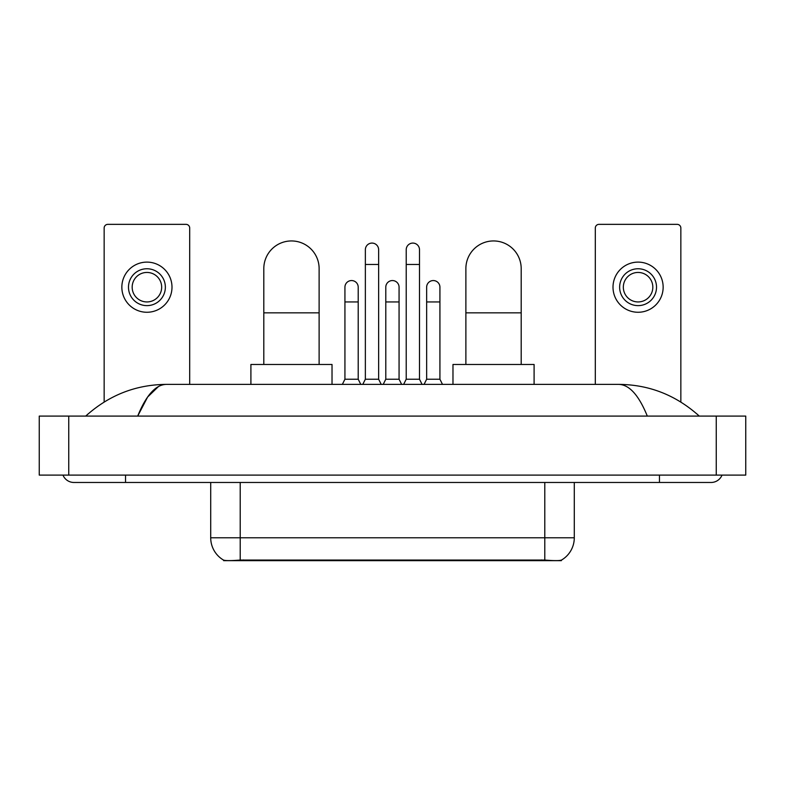 <?xml version="1.0" encoding="UTF-8"?>
<svg xmlns="http://www.w3.org/2000/svg" width="785" height="785" viewBox="0 0 785 785"><rect width="100%" height="100%" fill="white"/><g stroke="black" fill="none" stroke-linecap="round" stroke-linejoin="round"><path stroke-width="1.18" d="M561.383 560.127L561.383 560.647L223.617 560.647L223.617 560.127M210.714 482.471L210.714 537.784A25.807 25.807 0 0 0 223.47 560.048C225.383 560.794 230.957 560.794 240.21 560.048L544.79 560.048C554.024 560.794 559.607 560.794 561.53 560.048A25.807 25.807 0 0 0 574.286 537.784L574.286 482.471M189.695 384.385L189.695 228.042A3.689 3.689 0 0 0 186.006 224.353L107.839 224.353A3.689 3.689 0 0 0 104.15 228.042L104.15 402.018M146.923 268.755A18.438 18.438 0 0 0 128.485 287.192A18.438 18.438 0 0 0 146.923 305.63A18.438 18.438 0 0 0 165.36 287.192A18.438 18.438 0 0 0 146.923 268.755M146.923 272.444A14.748 14.748 0 0 0 132.174 287.192A14.748 14.748 0 0 0 146.923 301.94A14.748 14.748 0 0 0 161.671 287.192A14.748 14.748 0 0 0 146.923 272.444M146.923 312.263A25.071 25.071 0 0 0 171.993 287.192A25.071 25.071 0 0 0 146.923 262.111A25.071 25.071 0 0 0 121.852 287.192A25.071 25.071 0 0 0 146.923 312.263M263.809 364.475L263.809 268.607A27.652 27.652 0 0 1 291.471 240.946A27.652 27.652 0 0 1 319.122 268.607A27.652 27.652 0 0 0 291.471 240.946M319.122 364.475L319.122 268.607M332.026 384.385L332.026 364.475L250.906 364.475L250.906 384.385M465.878 364.475L465.878 268.607A27.652 27.652 0 0 1 493.529 240.946A27.652 27.652 0 0 1 521.191 268.607A27.652 27.652 0 0 0 493.529 240.946M521.191 364.475L521.191 268.607M534.094 384.385L534.094 364.475L452.974 364.475L452.974 384.385M362.778 384.385L365.359 379.224L378.635 379.224L381.216 384.385M378.635 379.224L378.635 249.728A6.633 6.633 0 0 0 372.002 243.085A6.633 6.633 0 0 1 372.414 243.105M365.359 379.224L365.359 264.476L378.635 264.476M365.359 264.476L365.359 249.728A6.633 6.633 0 0 1 372.002 243.085M403.637 384.385L406.218 379.224L419.494 379.224L422.075 384.385M419.494 379.224L419.494 249.728A6.633 6.633 0 0 0 412.851 243.085A6.633 6.633 0 0 1 413.273 243.105M406.218 379.224L406.218 264.476L419.494 264.476M406.218 264.476L406.218 249.728A6.633 6.633 0 0 1 412.851 243.085M342.348 384.385L344.929 379.224L358.205 379.224L360.786 384.385M358.205 379.224L358.205 287.192A6.633 6.633 0 0 0 351.984 280.569A6.633 6.633 0 0 1 358.205 287.192M344.929 379.224L344.929 301.94L358.205 301.94M344.929 301.94L344.929 287.192A6.633 6.633 0 0 1 351.984 280.569M383.208 384.385L385.788 379.224L399.065 379.224L401.645 384.385M399.065 379.224L399.065 287.192A6.633 6.633 0 0 0 392.843 280.569A6.633 6.633 0 0 1 399.065 287.192M385.788 379.224L385.788 301.94L399.065 301.94M385.788 301.94L385.788 287.192A6.633 6.633 0 0 1 392.843 280.569M424.067 384.385L426.647 379.224L439.924 379.224L442.504 384.385M439.924 379.224L439.924 287.192A6.633 6.633 0 0 0 433.703 280.569A6.633 6.633 0 0 1 439.924 287.192M426.647 379.224L426.647 301.94L439.924 301.94M426.647 301.94L426.647 287.192A6.633 6.633 0 0 1 433.703 280.569M680.85 402.018L680.85 228.042A3.689 3.689 0 0 0 677.161 224.353L598.994 224.353A3.689 3.689 0 0 0 595.305 228.042L595.305 384.385M638.077 268.755A18.438 18.438 0 0 0 619.64 287.192A18.438 18.438 0 0 0 638.077 305.63A18.438 18.438 0 0 0 656.515 287.192A18.438 18.438 0 0 0 638.077 268.755M638.077 272.444A14.748 14.748 0 0 0 623.329 287.192A14.748 14.748 0 0 0 638.077 301.94A14.748 14.748 0 0 0 652.826 287.192A14.748 14.748 0 0 0 638.077 272.444M638.077 312.263A25.071 25.071 0 0 0 663.148 287.192A25.071 25.071 0 0 0 638.077 262.111A25.071 25.071 0 0 0 613.006 287.192A25.071 25.071 0 0 0 638.077 312.263M62.977 475.102A11.804 11.804 0 0 0 73.908 482.471A11.804 11.804 0 0 1 62.977 475.102A11.804 11.804 0 0 0 73.908 482.471L711.092 482.471A11.804 11.804 0 0 0 722.023 475.102A11.804 11.804 0 0 1 711.092 482.471A11.804 11.804 0 0 0 722.023 475.102A11.804 11.804 0 0 1 711.092 482.471M647.311 416.099C638.853 395.277 629.344 384.699 618.806 384.385L166.194 384.385C155.656 384.699 146.147 395.277 137.689 416.099L147.619 397.033L158.541 386.465M68.746 416.099L745.75 416.099L745.75 475.102L39.25 475.102L39.25 416.099L68.746 416.099L68.746 475.102M618.806 384.385C649.244 384.621 676.081 395.198 699.288 416.099L696.776 413.823M88.224 413.823L85.712 416.099C108.811 395.238 135.638 384.67 166.194 384.385M541.473 560.647L541.473 559.921M243.527 560.647L243.527 559.921M544.79 560.048L544.79 537.784L574.286 537.784M210.714 537.784L240.21 537.784L240.21 560.048M240.21 482.471L240.21 537.784L544.79 537.784L544.79 482.471M263.809 312.852L319.122 312.852M465.878 312.852L521.191 312.852M659.469 475.102L659.469 482.471M125.531 475.102L125.531 482.471M716.254 416.099L716.254 475.102"/></g></svg>
